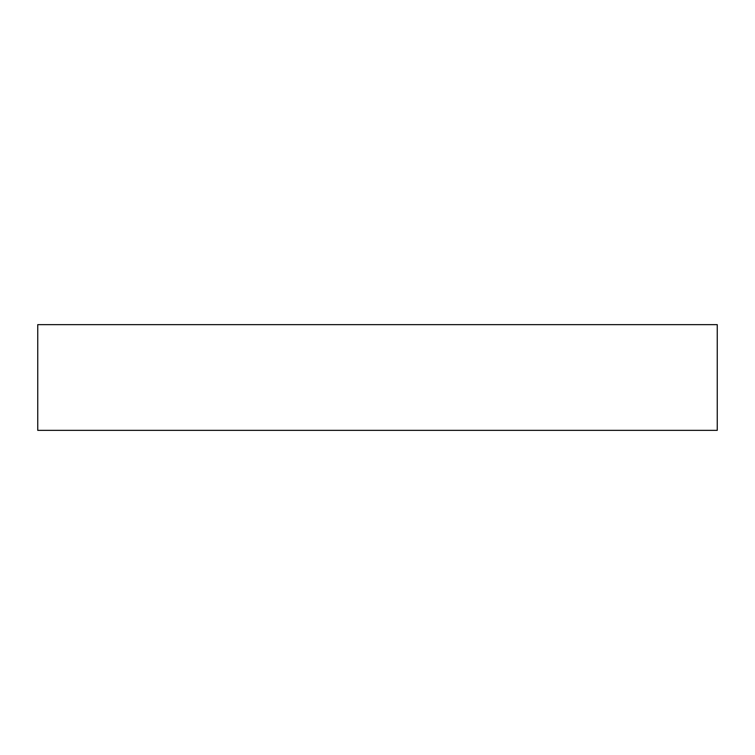 <?xml version="1.0" encoding="UTF-8"?>
<svg xmlns="http://www.w3.org/2000/svg" width="755" height="755" viewBox="0 0 755 755"><rect width="100%" height="100%" fill="white"/><g stroke="black" fill="none" stroke-linecap="round" stroke-linejoin="round"><path stroke-width="1.13" d="M377.5 430.35L717.25 430.35L717.25 324.65L37.75 324.65L37.75 430.35L377.5 430.35"/></g></svg>
